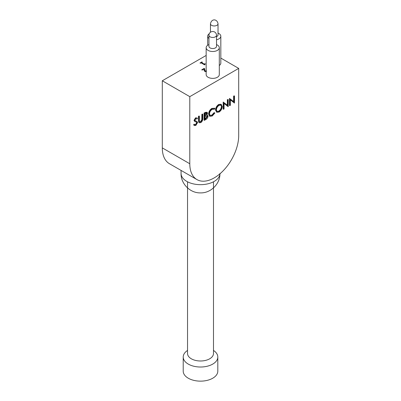 <?xml version="1.0" encoding="UTF-8"?>
<svg xmlns="http://www.w3.org/2000/svg" width="401" height="401" viewBox="0 0 401 401"><rect width="100%" height="100%" fill="white"/><g stroke="black" fill="none" stroke-linecap="round" stroke-linejoin="round"><path stroke-width="0.6" d="M206.159 71.664L204.801 71.408L204.219 70.837L204.094 68.967L202.174 70.075L201.718 69.814L204.134 68.421L204.685 68.741L204.685 69.829L205.307 71.082L206.63 71.072M204.094 68.967L204.074 70.376M204.074 70.15L204.064 69.769M204.665 69.503L205.307 71.308L206.159 71.463M204.665 69.619L204.685 70.055M204.134 68.421L204.675 68.962M201.914 69.929L204.134 68.646M200.395 63.253L199.994 63.022L201.904 61.919L202.304 62.15L201.593 62.561L204.214 64.075L204.926 63.669L205.282 63.874L204.615 64.892L201.086 62.852L200.395 63.253M204.826 64.471L204.861 64.746M204.926 63.669L205.096 63.99M204.214 64.075L204.926 63.894M201.593 62.561L204.214 64.3M201.904 61.919L202.109 62.265M200.189 63.137L201.904 62.145M208.946 46.115A3.804 2.195 0 0 0 208.926 46.346A3.804 2.195 0 0 0 212.73 48.541A3.804 2.195 0 0 0 216.535 46.346A3.804 2.195 0 0 0 216.515 46.115M208.946 44.601A6.571 3.794 0 0 0 206.159 47.704A6.571 3.794 0 0 0 212.73 51.498A6.571 3.794 0 0 0 219.302 47.704A6.571 3.794 0 0 0 217.377 45.017A6.571 3.794 0 0 0 216.515 44.601M216.515 36.611A3.804 2.195 0 0 0 218.054 34.847A3.804 2.195 0 0 0 218.029 34.621M216.515 39.769A6.571 3.794 0 0 0 220.821 36.205A6.571 3.794 0 0 0 218.896 33.524A6.571 3.794 0 0 0 218.029 33.103M209.282 33.719A6.571 3.794 0 0 0 207.673 36.205A6.571 3.794 0 0 0 208.946 38.451M206.159 47.704L206.159 74.586A6.571 3.794 0 0 0 212.73 78.38A6.571 3.794 0 0 0 219.302 74.586L219.302 47.704M219.302 65.518A6.571 3.794 0 0 0 220.821 63.092L220.821 36.205M189.788 96.646L189.788 163.753A34.591 19.97 120 0 0 196.951 179.588A34.591 19.97 120 0 0 214.244 177.874A34.591 19.97 120 0 0 238.705 135.508L238.705 68.401L189.788 96.646L162.295 80.771L162.295 147.879A34.591 19.97 120 0 0 169.458 163.718L196.951 179.588M206.159 55.448L162.295 80.771M238.705 68.401L220.821 58.075M195.828 124.756L197.026 122.866L196.811 122.3L194.706 121.428L194.365 120.551L195.868 118.034L197.066 117.944L197.498 118.29L197.001 119.012L195.808 118.791L194.911 120.205L195.312 120.886L196.956 121.418L197.578 122.561L195.828 125.478L194.194 125.408L193.628 124.811L194.144 124.155L194.936 124.796L195.828 124.756L195.487 124.556L196.685 122.671L196.385 122.034M194.766 124.676L195.487 124.556M194.625 121.383L194.019 120.355L195.528 117.839L197.066 117.944M194.971 120.686L196.956 121.418M198.49 120.571L198.49 116.305L199.036 115.989L199.382 116.19L199.402 121.343L199.733 122.004L200.821 121.874L200.48 121.678L201.798 119.724L201.858 114.36L202.41 114.044L202.751 114.24L202.751 118.506C202.871 120.15 202.234 121.508 200.851 122.581L199.357 122.776L198.595 121.999L198.831 116.506L198.49 116.305M199.588 121.879L200.48 121.678M199.357 122.776L198.595 121.999M204.4 120.35L204.054 120.155L204.054 113.092L205.247 112.405L207.106 112.25L207.533 113.232L206.826 115.142L207.548 115.207L208.004 116.265C207.863 117.648 207.212 118.696 206.049 119.398L204.4 120.35L204.4 113.293L207.106 112.25M206.976 114.932L207.548 115.207M209.377 116.029L209.718 116.225L208.946 114.155C209.137 111.754 210.234 109.899 212.234 108.586L214.901 108.521L214.425 109.222L212.199 109.328C210.56 110.405 209.658 111.929 209.492 113.889L210.214 115.533L212.239 115.282L214.425 112.846L214.901 112.987L212.244 116.004L209.878 116.33L209.377 116.029L208.6 113.959C208.796 111.558 209.893 109.699 211.893 108.39L214.56 108.325M210.054 115.423L211.893 115.087L214.079 112.646L214.901 112.987M216.771 112.305L215.502 110.049C215.668 107.684 216.725 105.829 218.675 104.471L221.011 104.21L222.269 106.501C222.099 108.866 221.031 110.721 219.066 112.064L216.771 112.305L215.843 110.245C216.009 107.884 217.066 106.024 219.016 104.671L221.352 104.41M228.104 106.666L224.074 103.448L224.074 108.992L223.182 109.112L223.182 102.049L227.683 105.408L227.683 99.849L227.337 99.648L228.229 99.533L228.229 106.591L224.074 103.523M227.337 105.132L227.337 99.648M234.374 103.042L230.344 99.824L230.344 105.373L229.457 105.488L229.457 98.43L233.953 101.784L233.953 96.23L233.613 96.029L234.5 95.909L234.5 102.972L230.344 99.904M233.613 101.513L233.613 96.029M233.953 96.23L234.5 95.909M229.798 105.689L229.798 98.626L229.457 98.43M227.683 99.849L228.229 99.533M223.527 109.308L223.527 102.25L223.182 102.049M219.046 105.378C217.432 106.471 216.55 107.989 216.39 109.924L217.121 111.553L219.046 111.353C220.67 110.275 221.563 108.761 221.723 106.816L220.991 105.172L219.046 105.378M215.843 110.245L215.502 110.049M219.016 104.671L218.675 104.471M221.723 106.816L220.821 105.092M216.961 111.443L218.7 111.152C220.329 110.08 221.222 108.566 221.382 106.616M219.046 111.353L218.7 111.152M212.234 108.586L211.893 108.39M214.264 108.09L214.901 108.521M208.946 114.155L208.6 113.959M214.425 112.846L214.079 112.646M212.239 115.282L211.893 115.087M204.946 113.699L204.946 115.964L206.986 113.558L206.756 113.012L204.946 113.699M204.946 116.686L204.946 119.313L205.728 118.861L207.452 116.581L207.147 115.914L206.455 115.899L204.946 116.686M204.4 113.293L204.054 113.092M204.946 115.568L206.64 113.363L206.555 112.957M205.317 115.749L204.971 115.553M206.986 113.558L206.64 113.363M204.946 118.917L207.111 116.385L206.956 115.849M205.728 118.861L205.387 118.661M207.452 116.581L207.111 116.385M198.941 122.195L198.831 120.771M200.821 121.874L202.139 119.924L202.204 114.561L201.858 114.36M202.204 114.561L202.751 114.24M202.139 119.924L201.798 119.724M198.831 116.506L199.382 116.19M194.535 125.603L193.628 124.811M196.134 121.112L195.793 120.917M195.868 118.034L195.528 117.839M194.365 120.551L194.019 120.355M197.026 122.866L196.685 122.671M193.969 125.012L194.485 124.355M187.543 181.808L187.543 353.502A12.972 7.489 0 0 0 191.342 358.8A12.972 7.489 0 0 0 205.477 360.424A12.972 7.489 0 0 0 213.482 353.502L213.482 181.793M187.543 350.429A17.298 9.985 0 0 0 183.217 357.035A17.298 9.985 0 0 0 188.285 364.093A17.298 9.985 0 0 0 207.132 366.258A17.298 9.985 0 0 0 217.808 357.035A17.298 9.985 0 0 0 213.482 350.429M183.217 357.035L183.217 371.156A17.298 9.985 0 0 0 188.285 378.218A17.298 9.985 0 0 0 207.132 380.384A17.298 9.985 0 0 0 217.808 371.156L217.808 357.035M219.938 173.443C220.219 183.919 210.731 193.207 200.485 192.891C190.249 193.192 180.781 183.904 181.062 173.443A19.438 11.223 0 0 0 200.169 184.666A19.438 11.223 0 0 0 219.928 173.823M189.788 163.753L162.295 147.879M205.593 112.601L205.247 112.405M202.204 118.791L201.858 118.591M211.307 25.153A3.784 2.185 180 0 1 210.46 23.779C211.548 18.331 217.232 18.862 218.029 23.779A3.784 2.185 180 0 1 215.512 25.834A3.784 2.185 180 0 1 211.307 25.153M210.054 36.817A3.784 2.185 180 0 1 208.946 35.273C209.111 30.316 216.259 30.225 216.515 35.273A3.784 2.185 180 0 1 214.179 37.293A3.784 2.185 180 0 1 210.054 36.817M181.062 173.443L181.062 170.415M207.673 36.205L207.673 45.278M210.46 23.779L210.46 32.255M218.029 23.779L218.029 35.077M208.946 35.273L208.946 46.571M216.515 35.273L216.515 46.571"/></g></svg>
